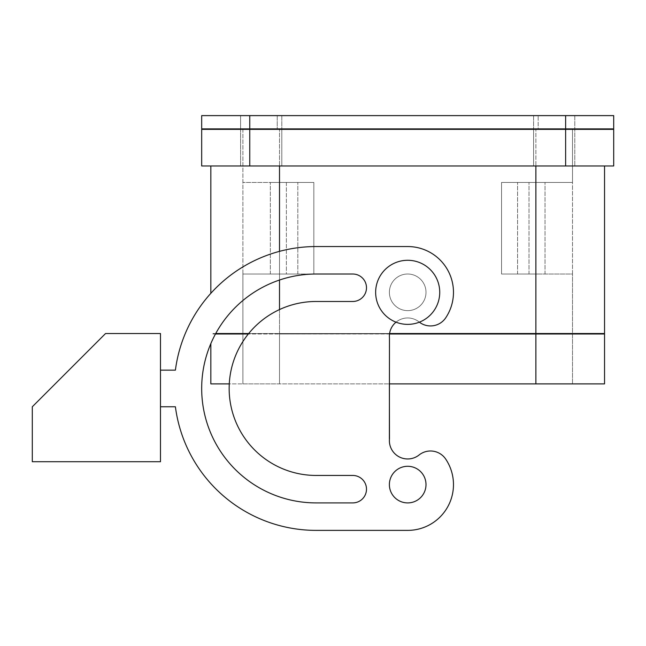 <?xml version="1.0" encoding="UTF-8"?>
<svg xmlns="http://www.w3.org/2000/svg" width="646" height="646" viewBox="0 0 646 646"><rect width="100%" height="100%" fill="white"/><g stroke="black" fill="none" stroke-linecap="round" stroke-linejoin="round"><path stroke-width="0.48" stroke-dasharray="3.23 2.42" d="M286.38 274.017L242.888 274.017L313.843 274.017L242.888 274.017L242.888 129.353L572.501 129.353L242.888 129.353L242.888 383.885L242.888 274.017L313.843 274.017L313.843 182.455L313.843 274.017L313.843 182.455L286.38 182.455L313.843 182.455L313.843 274.017L286.38 274.017L286.38 182.455L242.888 182.455L313.843 182.455L242.888 182.455L286.38 182.455L286.38 274.017M277.505 274.017L297.822 274.017L277.505 274.017M242.888 383.885L572.501 383.885L242.888 383.885M419.101 454.978A18.314 18.314 0 0 1 389.376 440.653A18.314 18.314 0 0 0 419.101 454.978A18.314 18.314 0 0 1 445.716 459.104A18.314 18.314 0 0 0 419.101 454.978A18.314 18.314 0 0 1 445.716 459.104A45.777 45.777 0 0 1 407.691 530.382L316.136 530.382A141.918 141.918 0 0 1 175.405 406.778L160.483 406.778L160.483 370.15L175.405 370.15A141.918 141.918 0 0 1 316.136 246.546L407.691 246.546A45.777 45.777 0 0 1 445.716 317.824A18.314 18.314 0 0 1 419.101 321.95A18.314 18.314 0 0 0 389.473 338.108A18.314 18.314 0 0 1 389.376 336.275A18.314 18.314 0 0 0 389.473 338.108L389.376 383.885L279.508 383.885L535.873 383.885L535.873 274.017L501.538 274.017L501.538 182.455L501.538 274.017L501.538 182.455L572.501 182.455L572.501 383.885L572.501 274.017L501.538 274.017L501.538 182.455L572.501 182.455L572.501 129.353L572.501 274.017L501.538 274.017L535.873 274.017L535.873 383.885L604.543 383.885L572.501 383.885L604.543 383.885L604.543 333.99L279.508 333.99L604.543 333.53L604.543 165.974L535.873 165.974L604.543 165.974M535.873 182.455L572.501 182.455L535.873 182.455L535.873 129.353L535.873 182.455M290.676 182.455L270.351 182.455L290.676 182.455M389.586 333.53L248.694 333.53M215.732 333.53L602.427 333.53L279.508 333.53L535.873 333.53L535.873 165.974L210.838 165.974L535.873 165.974M248.322 333.99L212.954 333.99L212.954 333.53L279.508 333.53L212.954 333.53L212.954 333.99L279.508 333.99L215.481 333.99M565.63 115.618L565.63 129.353L613.7 129.353L613.7 165.974L565.63 165.974L565.63 129.353L249.752 129.353L611.641 129.353L203.74 129.353L249.752 129.353L249.752 128.893L613.7 128.893L613.7 115.618L201.681 115.618L201.681 128.893L565.63 128.893L203.74 128.893L249.752 128.893L249.752 115.618M201.681 129.353L249.752 129.353L249.752 165.974L201.681 165.974L201.681 129.353M240.595 129.353L277.223 129.353L240.595 129.353L240.595 115.618L574.787 115.618L240.595 115.618L240.595 165.974L281.801 165.974L240.595 165.974L281.801 165.974L240.595 165.974L240.595 129.353M538.166 129.353L277.223 129.353L574.787 129.353L538.166 129.353L538.166 115.618L538.166 129.353M537.884 274.017L517.559 274.017L537.884 274.017M524.713 182.455L545.03 182.455L524.713 182.455M391.621 301.109A18.314 18.314 0 0 1 398.913 276.254A18.314 18.314 0 0 1 423.76 283.546A18.314 18.314 0 0 1 416.468 308.4A18.314 18.314 0 0 1 391.621 301.109A18.314 18.314 0 0 0 416.468 308.4A18.314 18.314 0 0 0 423.76 283.546A18.314 18.314 0 0 0 398.913 276.254A18.314 18.314 0 0 0 391.621 301.109A18.314 18.314 0 0 0 416.468 308.4A18.314 18.314 0 0 0 423.76 283.546A18.314 18.314 0 0 0 398.913 276.254A18.314 18.314 0 0 0 412.221 310.072A18.314 18.314 0 0 0 423.76 283.546A18.314 18.314 0 0 0 398.913 276.254A18.314 18.314 0 0 0 391.621 301.109M210.838 165.974L210.838 293.316M249.752 165.974L565.63 165.974M544.312 165.974L574.787 165.974L544.312 165.974M419.375 322.168A32.05 32.05 0 0 0 435.816 276.964A32.05 32.05 0 0 0 392.332 264.206A32.05 32.05 0 0 0 396.014 322.168A32.05 32.05 0 0 0 435.816 276.964A32.05 32.05 0 0 0 392.332 264.206A32.05 32.05 0 0 0 379.565 307.69A32.05 32.05 0 0 0 423.057 320.448A32.05 32.05 0 0 0 435.816 276.964A32.05 32.05 0 0 0 392.332 264.206A32.05 32.05 0 0 0 396.014 322.168A32.05 32.05 0 0 0 419.375 322.168A18.314 18.314 0 0 0 445.716 317.824A45.777 45.777 0 0 0 407.691 246.546A45.777 45.777 0 0 1 445.716 317.824A18.314 18.314 0 0 1 419.101 321.95A18.314 18.314 0 0 0 419.375 322.168A18.314 18.314 0 0 1 419.101 321.95A18.314 18.314 0 0 0 396.014 322.168A18.314 18.314 0 0 1 419.101 321.95A18.314 18.314 0 0 0 389.376 336.275A18.314 18.314 0 0 1 396.014 322.168M389.522 333.99L535.873 333.99L535.873 383.885M316.136 475.448A86.984 86.984 0 0 1 229.152 388.464A86.984 86.984 0 0 1 316.136 301.48A86.984 86.984 0 0 0 229.152 388.464A86.984 86.984 0 0 0 316.136 475.448A86.984 86.984 0 0 1 229.152 388.464A86.984 86.984 0 0 1 316.136 301.48L352.756 301.48A13.736 13.736 0 0 0 366.492 287.753A13.736 13.736 0 0 0 352.756 274.017A13.736 13.736 0 0 1 366.492 287.753A13.736 13.736 0 0 1 352.756 301.48A13.736 13.736 0 0 0 366.492 287.753A13.736 13.736 0 0 0 352.756 274.017L316.136 274.017A114.447 114.447 0 0 0 201.681 388.464A114.447 114.447 0 0 0 316.136 502.911L352.756 502.911A13.736 13.736 0 0 0 366.492 489.183A13.736 13.736 0 0 0 352.756 475.448L316.136 475.448L352.756 475.448A13.736 13.736 0 0 1 366.492 489.183A13.736 13.736 0 0 1 352.756 502.911L316.136 502.911A114.447 114.447 0 0 1 201.681 388.464A114.447 114.447 0 0 1 316.136 274.017A114.447 114.447 0 0 0 210.838 343.607L210.838 383.885L279.508 383.885L229.273 383.885M389.376 438.82L389.376 338.108L389.473 438.82A18.314 18.314 0 0 0 389.376 440.653A18.314 18.314 0 0 1 389.473 438.82L389.473 438.82A18.314 18.314 0 0 0 389.376 440.653M389.376 484.605A18.314 18.314 0 0 1 407.691 466.291A18.314 18.314 0 0 1 426.005 484.605A18.314 18.314 0 0 1 407.691 502.911A18.314 18.314 0 0 1 389.376 484.605A18.314 18.314 0 0 1 407.691 466.291A18.314 18.314 0 0 1 426.005 484.605A18.314 18.314 0 0 1 407.691 502.911A18.314 18.314 0 0 1 389.376 484.605A18.314 18.314 0 0 1 407.691 466.291A18.314 18.314 0 0 1 426.005 484.605A18.314 18.314 0 0 1 407.691 502.911A18.314 18.314 0 0 1 389.376 484.605M160.483 406.778L175.405 406.778L160.483 406.778L160.483 370.15L160.483 406.778L160.483 370.15L175.405 370.15L160.483 370.15M160.483 461.712L160.483 333.53L105.548 333.53L32.3 406.778L32.3 461.712L160.483 461.712M407.691 530.382A45.777 45.777 0 0 0 445.716 459.104A45.777 45.777 0 0 1 407.691 530.382L316.136 530.382A141.918 141.918 0 0 1 175.405 406.778M175.405 370.15A141.918 141.918 0 0 1 316.136 246.546L407.691 246.546L316.136 246.546A141.918 141.918 0 0 0 175.405 370.15M352.756 301.48L316.136 301.48L352.756 301.48M316.136 502.911L352.756 502.911M574.787 115.618L574.787 165.974L574.787 115.618M279.508 274.017L279.508 383.885L279.508 274.017M279.508 182.455L279.508 129.353L279.508 182.455M529.009 274.017L529.009 182.455L529.009 274.017M279.508 165.974L279.508 309.571M279.508 280.033L279.508 251.359M279.508 333.53L279.508 383.885L279.508 333.53M277.223 115.618L277.223 129.353L277.223 115.618M297.822 274.017L297.822 182.455L297.822 274.017M270.351 274.017L270.351 182.455L270.351 274.017M281.801 165.974L281.801 129.353L281.801 165.974M533.588 165.974L533.588 129.353L533.588 165.974M517.559 274.017L517.559 182.455L517.559 274.017M545.03 274.017L545.03 182.455L545.03 274.017M533.588 115.618L533.588 129.353L533.588 115.618M281.801 115.618L281.801 129.353L281.801 115.618"/><path stroke-width="0.97" d="M604.543 165.974L604.543 333.53L389.586 333.53M248.694 333.53L215.732 333.53M249.752 115.618L201.681 115.618L201.681 128.893L249.752 128.893L249.752 115.618L613.7 115.618L613.7 128.893L249.752 128.893L249.752 129.353L201.681 129.353L201.681 165.974L613.7 165.974L613.7 129.353L249.752 129.353L249.752 165.974M210.838 293.316L210.838 165.974M379.565 307.69A32.05 32.05 0 0 0 423.057 320.448A32.05 32.05 0 0 0 435.816 276.964A32.05 32.05 0 0 0 392.332 264.206A32.05 32.05 0 0 0 379.565 307.69M602.427 333.53L602.427 333.99L602.427 333.53M215.481 333.99L248.322 333.99M535.873 165.974L535.873 383.885L604.543 383.885L604.543 333.99L389.522 333.99M535.873 383.885L389.376 383.885L389.473 438.82A18.314 18.314 0 0 0 419.101 454.978A18.314 18.314 0 0 1 445.716 459.104A45.777 45.777 0 0 1 407.691 530.382L316.136 530.382A141.918 141.918 0 0 1 175.405 406.778L160.483 406.778M229.273 383.885L210.838 383.885L210.838 343.607A114.447 114.447 0 0 0 316.136 502.911L352.756 502.911A13.736 13.736 0 0 0 366.492 489.183A13.736 13.736 0 0 0 352.756 475.448L316.136 475.448A86.984 86.984 0 0 1 229.152 388.464A86.984 86.984 0 0 1 316.136 301.48L352.756 301.48A13.736 13.736 0 0 0 366.492 287.753A13.736 13.736 0 0 0 352.756 274.017L316.136 274.017A114.447 114.447 0 0 0 201.681 388.464A114.447 114.447 0 0 0 316.136 502.911M419.375 322.168A18.314 18.314 0 0 0 445.716 317.824A45.777 45.777 0 0 0 407.691 246.546L316.136 246.546A141.918 141.918 0 0 0 175.405 370.15L160.483 370.15M396.014 322.168A18.314 18.314 0 0 0 389.473 338.108L389.376 438.82M426.005 484.605A18.314 18.314 0 0 1 407.691 502.911A18.314 18.314 0 0 1 389.376 484.605A18.314 18.314 0 0 1 407.691 466.291A18.314 18.314 0 0 1 426.005 484.605M160.483 461.712L160.483 333.53L105.548 333.53L32.3 406.778L32.3 461.712L160.483 461.712M419.101 454.978A18.314 18.314 0 0 1 389.376 440.653M407.691 530.382L316.136 530.382A141.918 141.918 0 0 1 175.405 406.778M316.136 475.448L352.756 475.448A13.736 13.736 0 0 1 366.492 489.183A13.736 13.736 0 0 1 352.756 502.911M611.641 128.893L611.641 129.353L611.641 128.893M203.74 128.893L203.74 129.353L203.74 128.893M279.508 309.571L279.508 280.033M279.508 251.359L279.508 165.974M565.63 165.974L565.63 115.618"/></g></svg>
